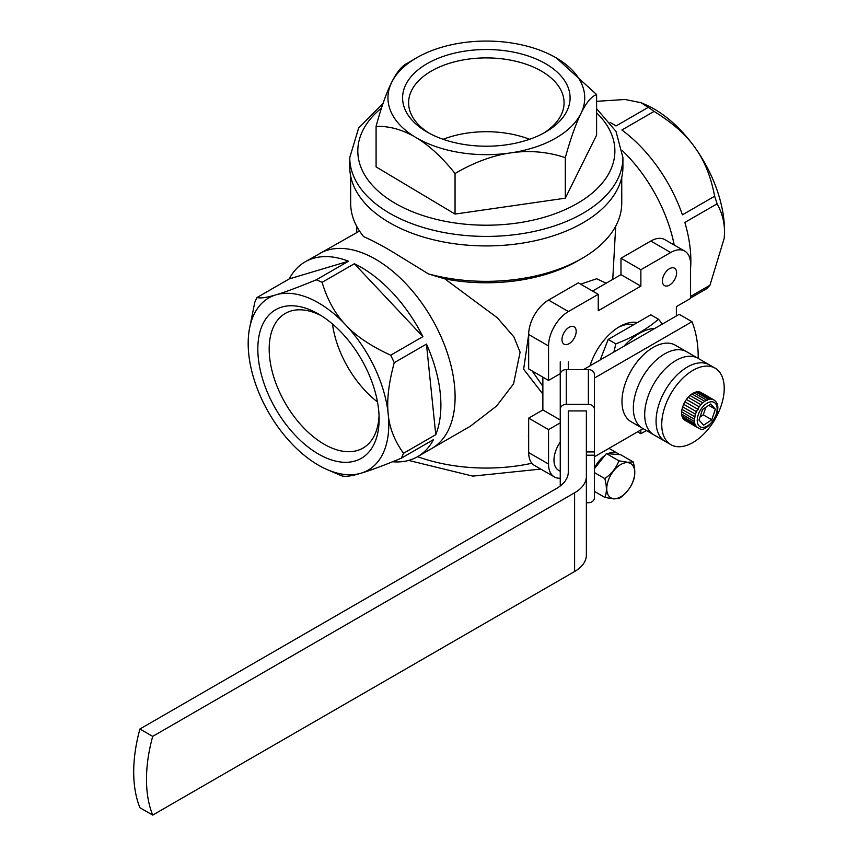 <?xml version="1.0" encoding="UTF-8"?>
<svg xmlns="http://www.w3.org/2000/svg" width="858" height="858" viewBox="0 0 858 858"><rect width="100%" height="100%" fill="white"/><g stroke="black" fill="none" stroke-linecap="round" stroke-linejoin="round"><path stroke-width="1.29" d="M542.867 394.069L523.637 369.251L528.667 334.663M579.858 259.631A129.504 74.71 180 0 1 577.777 260.864A129.504 74.71 180 0 1 444.862 278.893L428.496 273.938L390.497 250.611C379.622 244.326 370.677 239.661 363.663 236.636A135.543 78.185 180 0 1 350.665 203.249L350.632 175.911M248.659 353.174L248.723 353.914A99.41 57.4 -120 0 0 262.473 400.761A99.41 57.4 -120 0 0 291.216 443.114A99.41 57.4 -120 0 0 327.359 469.68L339.189 474.774A112.473 64.94 -120 0 0 341.999 475.922C345.624 476.887 351.941 475.986 360.961 473.23C369.884 470.613 383.311 465.604 401.265 458.226L433.483 439.618A112.473 64.94 60 0 1 417.599 456.671L431.799 448.477A112.473 64.94 -120 0 0 449.045 358.344A112.473 64.94 -120 0 0 375.568 259.234A112.473 64.94 -120 0 0 319.326 253.668A112.473 64.94 60 0 1 438.921 332.143A112.473 64.94 60 0 1 431.799 448.477L470.463 426.158L496.589 406.016L513.567 383.848L520.098 352.188L513.91 336.926L497.35 317.803L444.862 278.893M305.126 261.862A112.473 64.94 60 0 1 348.498 261.218L316.28 279.815C298.005 287.323 284.566 292.321 275.986 294.83C266.784 297.608 260.467 298.509 257.025 297.522L289.243 278.914A112.473 64.94 60 0 1 305.126 261.862L359.32 231.156M615.712 226.158L612.751 279.397M580.673 284.18L596.642 278.753L606.166 283.204M532.089 370.924L542.867 386.293M676.361 315.98L676.361 306.628L690.572 298.423L690.572 263.985A28.121 16.238 120 0 0 684.748 251.115L664.864 239.639A28.121 16.238 -60 0 0 650.804 241.034L620.977 258.247L640.862 269.734L640.862 286.132L598.251 310.725L598.251 294.326L568.425 311.551A28.121 16.238 120 0 0 548.552 345.989L548.552 380.426L560.253 373.659M592.578 291.044L620.977 274.646L620.977 258.247M548.552 380.426L528.667 368.94L528.667 334.502A28.121 16.238 -60 0 1 548.552 300.064L578.367 282.85L598.251 294.326M560.253 422.865L548.552 429.622L548.552 464.06A28.121 16.238 120 0 0 554.375 476.93L534.491 465.454A28.121 16.238 -60 0 1 528.667 452.584L528.667 418.146L542.867 409.942L542.867 377.145M684.748 251.115A28.121 16.238 120 0 0 670.688 252.509L640.862 269.734M640.862 429.955L640.862 433.719L646.385 430.534M554.375 476.93A28.121 16.238 120 0 0 560.253 478.228M589.993 365.84A45.796 26.437 -60 0 1 619.562 326.63A45.796 26.437 -60 0 1 637.462 322.533M669.508 285.103A10.039 5.802 -60 0 1 664.489 285.607A10.039 5.802 -60 0 1 662.944 277.552A10.039 5.802 -60 0 1 669.508 268.704A10.039 5.802 -60 0 1 674.527 268.211A10.039 5.802 -60 0 1 676.072 276.255A10.039 5.802 -60 0 1 669.508 285.103M569.079 343.683A10.039 5.802 -60 0 1 564.06 344.187A10.039 5.802 -60 0 1 562.526 336.143A10.039 5.802 -60 0 1 569.079 327.284A10.039 5.802 -60 0 1 574.109 326.791A10.039 5.802 -60 0 1 575.643 334.834A10.039 5.802 -60 0 1 569.079 343.683M640.862 433.719L637.591 431.831M548.552 429.622L528.667 418.146M560.253 419.98L542.867 409.942M640.862 286.132L620.977 274.646M633.74 324.678A41.774 24.121 120 0 0 618.103 327.509M621.739 203.067A135.543 78.185 180 0 1 582.046 258.397A135.543 78.185 180 0 1 428.496 273.927M674.195 245.023A112.473 64.94 -120 0 0 622.458 150.74A112.473 64.94 -120 0 1 674.195 245.023M654.911 328.357A51.662 29.826 120 0 0 623.97 346.224M662.43 324.024L658.483 319.24C646.868 329.215 632.657 337.419 615.851 343.865L613.867 352.059M658.483 319.24L650.814 314.822L608.183 339.436L615.851 343.865M600.225 359.931L608.183 339.436M586.368 467.953L586.368 476.404A40.165 23.187 180 0 1 574.603 492.803L152.703 736.379L139.918 729L556.52 488.481A40.165 23.187 0 0 0 568.286 472.082L568.286 410.928L586.368 410.928L586.368 555.115A40.165 23.187 180 0 1 574.603 571.514L152.703 815.1A136.572 78.85 -60 0 1 152.703 736.379M583.526 369.573L679.214 314.328L691.998 321.707L594.401 378.056M691.998 321.707A136.572 78.85 -60 0 1 698.208 358.408M643.114 428.646L594.401 456.778M139.918 729A136.572 78.85 120 0 0 139.918 807.721L152.703 815.1M715.079 368.146L675.31 345.195A44.187 25.515 120 0 0 653.217 347.383A44.187 25.515 120 0 0 624.345 386.315A44.187 25.515 120 0 0 631.123 421.728L642.481 428.281A44.187 25.515 120 0 1 635.714 392.878A44.187 25.515 120 0 1 664.575 353.936A44.187 25.515 120 0 0 635.714 392.878A44.187 25.515 120 0 0 642.481 428.281L653.85 434.845A44.187 25.515 120 0 1 647.071 399.431A44.187 25.515 120 0 1 675.943 360.499A44.187 25.515 120 0 0 647.071 399.431A44.187 25.515 120 0 0 653.85 434.845L665.207 441.398A44.187 25.515 -60 0 1 663.052 394.401A44.187 25.515 -60 0 1 704.386 363.063A44.187 25.515 -60 0 1 709.394 364.864A44.187 25.515 120 0 0 687.301 367.063A44.187 25.515 120 0 0 658.44 405.995A44.187 25.515 120 0 0 665.207 441.398L670.892 444.68A44.187 25.515 -60 0 1 668.725 397.672A44.187 25.515 -60 0 1 710.07 366.345A44.187 25.515 -60 0 1 715.079 368.146A44.187 25.515 -60 0 1 717.234 415.154A44.187 25.515 -60 0 1 675.889 446.482A44.187 25.515 -60 0 1 670.892 444.68M686.668 351.748A44.187 25.515 120 0 0 664.575 353.936A44.187 25.515 120 0 1 686.668 351.748M698.037 358.312A44.187 25.515 120 0 0 675.943 360.499A44.187 25.515 120 0 1 698.037 358.312M594.401 468.114A22.094 12.752 -60 0 1 604.954 455.426M607.882 453.71A22.094 12.752 -60 0 1 615.079 452.423A22.094 12.752 -60 0 1 617.578 453.335A22.094 12.752 -60 0 1 619.208 454.601M560.253 471.256L558.558 470.281A22.094 12.752 -60 0 1 560.253 442.095M627.595 462.269L618.929 460.821C616.141 468.071 611.422 473.991 604.793 478.571C606.874 486.207 606.917 492.492 604.901 497.436L613.567 498.884L619.165 498.552C626.05 493.661 630.769 487.752 633.311 480.802C635.317 475.536 635.274 469.24 633.193 461.936L627.595 462.269M613.835 498.691A19.777 11.422 -60 0 1 608.579 479.708A19.777 11.422 -60 0 1 627.638 462.634A19.777 11.422 -60 0 1 632.893 481.617A19.777 11.422 -60 0 1 613.835 498.691M618.929 460.821L606.413 453.592L620.677 454.708L633.193 461.936M594.401 468.683L606.413 453.592M604.901 497.436L594.401 491.377M604.793 478.571L594.401 472.576M528.667 437.548A10.039 5.802 -60 0 1 528.667 433.301M715.057 400.89L715.046 400.879A16.066 9.277 120 0 0 713.802 399.882L700.997 392.492A16.066 9.277 -60 0 1 701.018 392.503A16.066 9.277 -60 0 1 701.029 392.514M697.769 391.763L697.769 391.752A16.066 9.277 -60 0 1 699.474 391.902L712.59 399.549L699.474 391.902A16.066 9.277 -60 0 1 700.997 392.492L713.781 399.871A16.066 9.277 120 0 0 713.781 399.871L715.475 401.244C724.602 410.725 704.761 434.405 699.635 428.453L697.758 427.724A16.066 9.277 120 0 0 699.259 428.314M713.77 399.871A16.066 9.277 120 0 0 712.269 399.281A16.066 9.277 120 0 0 710.553 399.131L697.758 391.752L710.553 399.131A16.066 9.277 120 0 0 708.687 399.431L695.892 392.052A16.066 9.277 -60 0 1 697.758 391.752M708.676 399.431A16.066 9.277 120 0 0 706.735 400.16A16.066 9.277 120 0 0 704.75 401.308L691.956 393.94L704.74 401.319A16.066 9.277 120 0 0 702.809 402.842L690.025 395.463A16.066 9.277 -60 0 1 691.956 393.94L691.977 393.929A16.066 9.277 -60 0 1 693.94 392.792L707.089 400.429L693.94 392.792A16.066 9.277 -60 0 1 695.892 392.052L708.687 399.431M700.943 404.697L688.148 397.329A16.066 9.277 -60 0 1 690.004 395.474L702.788 402.852A16.066 9.277 120 0 0 700.943 404.697A16.066 9.277 120 0 0 699.227 406.831L686.443 399.474A16.066 9.277 -60 0 1 688.148 397.329L700.943 404.697M697.715 409.18L684.963 401.834A16.066 9.277 -60 0 1 686.443 399.474L699.227 406.831A16.066 9.277 120 0 0 697.715 409.18L698.101 409.416M684.92 401.823A16.066 9.277 -60 0 0 683.665 404.29L696.835 411.894L683.697 404.311M682.678 406.842L695.452 414.242L682.7 406.853A16.066 9.277 -60 0 1 683.654 404.311M694.444 419.23L681.66 411.851L694.444 419.23A16.066 9.277 120 0 0 694.444 421.493L681.67 414.114A16.066 9.277 -60 0 1 681.66 411.851L681.681 411.84A16.066 9.277 -60 0 1 682.003 409.395L695.184 416.967L682.003 409.395A16.066 9.277 -60 0 1 682.668 406.864M694.798 423.541L682.013 416.184A16.066 9.277 -60 0 1 681.67 414.135L694.444 421.514A16.066 9.277 120 0 0 694.798 423.541L682.024 416.173A16.066 9.277 -60 0 0 682.689 417.921L695.881 425.471L682.7 417.932A16.066 9.277 -60 0 0 683.687 419.326L696.868 426.866L683.697 419.337A16.066 9.277 -60 0 0 684.952 420.334A16.066 9.277 -60 0 1 684.952 420.334L697.715 427.702A16.066 9.277 120 0 0 697.747 427.724L697.726 427.713A16.066 9.277 120 0 1 696.481 426.716A16.066 9.277 120 0 1 696.374 426.608A16.066 9.277 120 0 1 695.484 425.311A16.066 9.277 120 0 1 694.798 423.562M711.808 419.766L703.624 425.203L699.013 420.045L702.563 409.459L710.735 404.032L715.357 409.18L711.808 419.766L703.281 414.854L700.031 417.009M708.74 405.362L715.357 409.18M705.823 407.303L703.281 414.854M586.368 455.201L594.401 455.201L594.401 497.844A6.027 4.923 0 0 1 588.374 502.756L586.368 502.756M560.253 409.287A6.027 4.923 0 0 1 566.28 404.365L588.374 404.365A6.027 4.923 0 0 1 594.401 409.287L594.401 374.496A6.027 4.923 180 0 0 588.374 369.573L566.28 369.573A6.027 4.923 180 0 0 560.253 374.496L560.253 485.993M594.401 455.201L594.401 409.287M594.401 451.919L586.368 451.919L586.368 410.928M568.286 467.953L568.286 410.928M560.253 361.851L560.253 396.632M568.286 369.573L568.286 361.851M596.6 101.319L625.053 99.496L641.076 102.713L648.219 107.379A112.473 64.94 60 0 1 651.147 109.331A112.473 64.94 60 0 1 654.075 111.411C672.597 122.855 686.25 134.942 695.023 147.662C704.418 160.543 710.96 176.737 714.639 196.235A112.473 64.94 60 0 1 717.074 203.829C723.09 214.639 725.46 226.147 724.184 238.363L709.963 285.221A112.473 64.94 60 0 1 706.542 288.771L690.572 298.005M641.076 102.713L645.323 104.547A99.41 57.4 60 0 1 660.939 113.277A99.41 57.4 60 0 1 695.023 147.662A99.41 57.4 60 0 1 724.291 236.947M709.963 285.221L690.572 296.418M690.572 268.468A112.473 64.94 -120 0 0 684.856 222.436L717.074 203.829M714.639 196.235L682.421 214.843A112.473 64.94 -120 0 0 621.857 130.008L654.075 111.411M648.219 107.379L616.001 125.976A112.473 64.94 -120 0 0 610.102 122.426M401.265 458.226A112.473 64.94 -120 0 0 403.539 453.281C394.498 440.776 389.393 427.724 388.224 414.146C386.658 400.386 388.663 383.236 394.24 362.687A112.473 64.94 -120 0 0 392.503 358.944A112.473 64.94 -120 0 0 390.68 355.223C370.688 345.989 355.695 335.896 345.731 324.946C335.113 313.889 327.241 299.678 322.115 282.336A112.473 64.94 -120 0 0 316.28 279.815M327.359 469.68A99.41 57.4 -120 0 0 360.961 473.23A99.41 57.4 -120 0 0 388.213 414.146A99.41 57.4 -120 0 0 374.474 367.299A99.41 57.4 -120 0 0 345.731 324.946A99.41 57.4 -120 0 0 275.986 294.83A99.41 57.4 -120 0 0 248.745 333.515A99.41 57.4 -120 0 0 248.723 353.925M394.24 362.687L426.458 344.09A112.473 64.94 60 0 1 435.767 434.674L426.458 344.09M435.767 434.674L403.539 453.281M531.896 463.256A129.333 74.603 -0 0 1 417.589 456.681A112.473 64.94 60 0 1 392.567 461.754M257.025 297.522A112.473 64.94 -120 0 0 254.74 302.466L249.077 330.662M322.115 282.336L354.343 263.738A112.473 64.94 60 0 1 422.897 336.626L390.68 355.223M270.163 398.466A85.757 49.517 60 0 1 264.157 321.525A85.757 49.517 60 0 1 318.479 314.007A85.757 49.517 60 0 1 366.784 369.605A85.757 49.517 60 0 1 379.118 419.047A85.757 49.517 60 0 1 337.805 461.561A85.757 49.517 60 0 1 270.163 398.466M321.385 315.765A77.724 44.873 -120 0 0 285.285 313.438A77.724 44.873 -120 0 0 280.362 393.833A77.724 44.873 -120 0 0 363.02 448.069A77.724 44.873 -120 0 0 379.043 415.647M332.454 323.959A77.724 44.873 -120 0 0 342.857 357.754A77.724 44.873 -120 0 0 377.488 401.962M348.498 261.218L289.243 278.914M422.897 336.626L354.343 263.738M407.378 63.256C396.621 68.104 386.186 89.125 376.083 126.33L376.083 166.892L455.051 214.071L565.304 198.187L596.6 135.114L596.6 94.552L556.531 58.065A98.38 56.8 180 0 1 570.892 126.909A98.38 56.8 180 0 1 459.255 152.467A98.38 56.8 180 0 1 416.151 58.065A98.38 56.8 180 0 1 513.427 43.265A98.38 56.8 180 0 1 556.531 58.065L556.563 58.087M622.919 157.561L622.919 167.074A136.572 78.85 180 0 1 448.734 242.878A136.572 78.85 180 0 1 349.764 167.074L349.764 157.561A136.572 78.85 0 0 0 448.734 233.365A136.572 78.85 0 0 0 622.919 157.561L616.012 131.435L596.6 108.666M529.568 139.286A77.724 44.873 0 0 0 507.743 133.44A77.724 44.873 0 0 0 443.125 139.286M543.361 133.29A77.724 44.873 0 0 0 564.071 102.788A77.724 44.873 0 0 0 507.743 59.642A77.724 44.873 0 0 0 408.612 102.788A77.724 44.873 0 0 0 429.332 133.29M463.277 144.348A83.752 48.359 0 0 0 545.57 132.057A83.752 48.359 0 0 0 509.405 51.383A83.752 48.359 0 0 0 414.167 73.327A83.752 48.359 0 0 0 427.123 132.057A83.752 48.359 0 0 0 463.277 144.348M376.083 126.33C403.228 125.708 429.558 141.441 455.051 173.52C492.953 151.212 529.708 145.914 565.304 157.625C576.061 119.101 586.497 98.069 596.6 94.552M455.051 173.52L455.051 214.071M565.304 198.187L565.304 157.625M650.804 241.034L670.688 252.509M548.552 464.06L528.667 452.584M528.667 334.502L548.552 345.989M568.425 311.551L548.552 300.064M574.603 492.803L574.603 571.514M697.704 409.202A16.066 9.277 120 0 0 696.449 411.668A16.066 9.277 120 0 0 695.463 414.221M695.452 414.242A16.066 9.277 120 0 0 694.787 416.763A16.066 9.277 120 0 0 694.444 419.208M698.97 425.825A14.06 8.119 -60 0 1 701.587 408.365A14.06 8.119 -60 0 1 715.4 403.399A14.06 8.119 -60 0 1 712.784 420.86A14.06 8.119 -60 0 1 698.97 425.825M566.28 404.365L566.28 369.573M588.374 369.573L588.374 404.365M596.6 112.848A128.539 74.217 180 0 1 588.288 196.203A128.539 74.217 180 0 1 450.943 222.34A128.539 74.217 180 0 1 381.681 107.915M540.776 469.079L472.79 476.115L408.601 460.424M356.735 232.068L356.724 226.34M621.76 203.067L621.739 177.413M608.976 448.359L617.578 453.335M701.018 392.503L713.802 399.882M684.952 420.334L697.726 427.713M248.745 333.515L249.12 330.33M383.226 103.303L358.633 128.078L349.764 157.561M416.151 58.065L406.445 63.771"/></g></svg>
